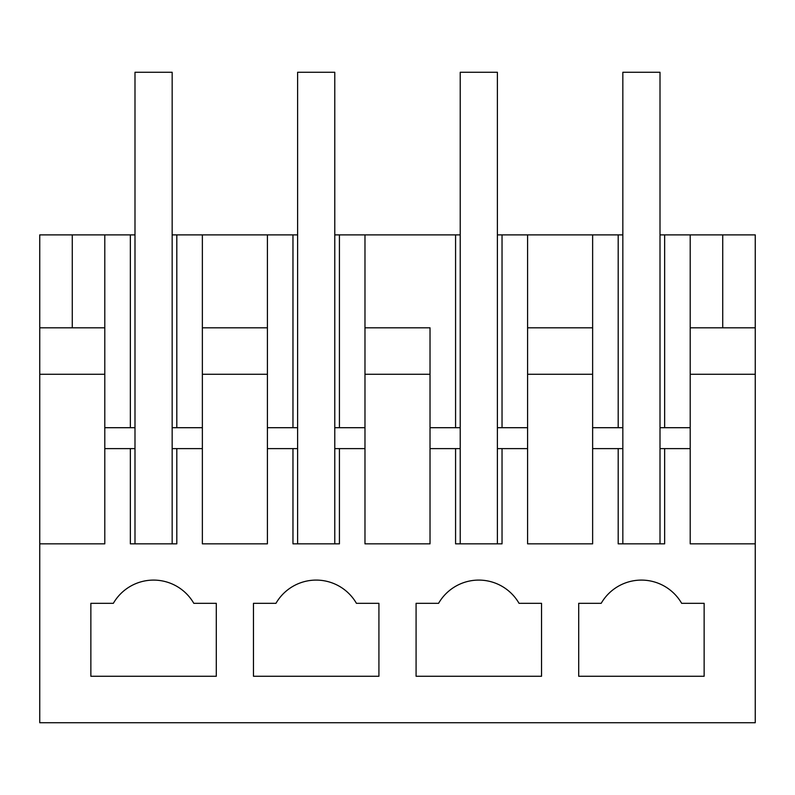 <?xml version="1.0" encoding="UTF-8"?>
<svg xmlns="http://www.w3.org/2000/svg" width="795" height="795" viewBox="0 0 795 795"><rect width="100%" height="100%" fill="white"/><g stroke="black" fill="none" stroke-linecap="round" stroke-linejoin="round"><path stroke-width="1.19" d="M72.275 327.808L72.275 234.883L104.791 234.883L104.791 427.7L104.791 327.808L39.75 327.808L39.75 722.725L755.25 722.725L755.25 327.808L722.725 327.808L722.725 234.883L755.25 234.883L755.25 327.808M172.167 234.883L267.408 234.883L267.408 427.7L297.608 427.7M297.608 234.883L267.408 234.883L267.408 448.609L292.967 448.609L292.967 543.85L339.425 543.85L339.425 448.609L364.975 448.609L364.975 543.85L430.025 543.85L430.025 448.609L455.575 448.609L455.575 543.85L502.033 543.85L502.033 448.609L527.592 448.609L527.592 543.85L592.633 543.85L592.633 448.609L618.192 448.609L618.192 543.85L664.65 543.85L664.65 448.609L690.209 448.609L690.209 427.7L690.209 543.85L755.25 543.85M334.774 234.883L339.425 234.883L339.425 427.7M460.226 234.883L339.425 234.883M497.392 234.883L502.033 234.883L502.033 427.7M497.392 427.7L527.592 427.7L527.592 234.883L502.033 234.883M527.592 234.883L592.633 234.883L592.633 427.7L622.833 427.7M622.833 234.883L592.633 234.883L592.633 448.609M660.009 234.883L664.65 234.883L664.65 427.7M722.725 234.883L664.65 234.883M39.75 327.808L39.75 234.883L72.275 234.883M134.991 234.883L104.791 234.883L104.791 327.808M39.75 374.266L104.791 374.266M39.75 543.85L104.791 543.85L104.791 427.7L134.991 427.7M202.367 234.883L202.367 327.808L267.408 327.808M292.967 234.883L292.967 427.7M364.975 234.883L364.975 427.7L334.774 427.7M364.975 327.808L430.025 327.808L430.025 427.7L460.226 427.7M430.025 327.808L430.025 448.609M455.575 234.883L455.575 427.7M527.592 327.808L592.633 327.808M618.192 234.883L618.192 427.7M690.209 234.883L690.209 427.7L660.009 427.7M690.209 327.808L722.725 327.808M130.35 234.883L130.35 427.7M176.808 234.883L176.808 427.7M202.367 327.808L202.367 427.7L172.167 427.7M172.167 448.609L202.367 448.609L202.367 543.85L267.408 543.85L267.408 448.609M176.808 448.609L176.808 543.85L130.35 543.85L130.35 448.609L134.991 448.609M104.791 448.609L130.35 448.609M216.3 603.326L193.811 603.326A46.458 46.458 0 0 0 113.347 603.326L90.859 603.326L90.859 676.267L216.3 676.267L216.3 603.326M438.572 603.326A46.458 46.458 0 0 1 519.046 603.326L541.534 603.326L541.534 676.267L416.083 676.267L416.083 603.326L438.572 603.326L416.083 603.326M601.189 603.326A46.458 46.458 0 0 1 681.653 603.326L704.141 603.326L704.141 676.267L578.7 676.267L578.7 603.326L601.189 603.326L578.7 603.326M378.917 603.326L356.428 603.326A46.458 46.458 0 0 0 275.954 603.326L253.466 603.326L253.466 676.267L378.917 676.267L378.917 603.326M202.367 448.609L202.367 427.7M364.975 448.609L364.975 427.7L364.975 448.609M527.592 448.609L527.592 427.7L527.592 448.609M690.209 374.266L755.25 374.266M455.575 448.609L460.226 448.609M497.392 448.609L502.033 448.609M292.967 448.609L297.608 448.609M334.774 448.609L339.425 448.609M618.192 448.609L622.833 448.609M660.009 448.609L664.65 448.609M113.347 603.326L90.859 603.326M275.954 603.326L253.466 603.326M202.367 374.266L267.408 374.266M364.975 374.266L430.025 374.266M527.592 374.266L592.633 374.266M172.167 543.85L172.167 72.275L134.991 72.275L134.991 543.85M334.774 543.85L334.774 72.275L297.608 72.275L297.608 543.85M497.392 543.85L497.392 72.275L460.226 72.275L460.226 543.85M660.009 543.85L660.009 72.275L622.833 72.275L622.833 543.85"/></g></svg>
